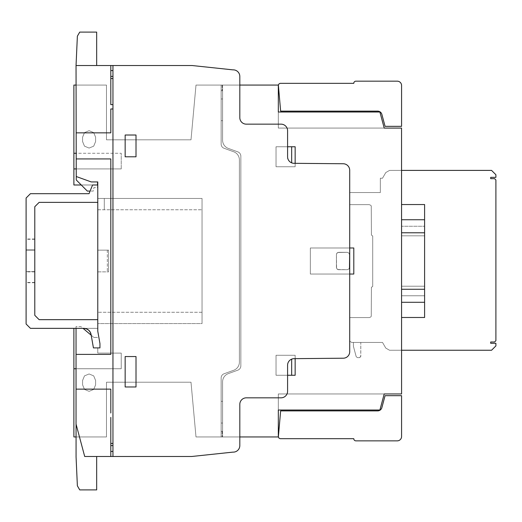 <?xml version="1.0" encoding="UTF-8"?>
<svg xmlns="http://www.w3.org/2000/svg" width="522" height="522" viewBox="0 0 522 522"><rect width="100%" height="100%" fill="white"/><g stroke="black" fill="none" stroke-linecap="round" stroke-linejoin="round"><path stroke-width="0.39" stroke-dasharray="2.61 1.96" d="M26.1 250.155L26.1 282.741L26.1 239.298L26.1 250.155L34.785 250.155L34.785 239.298L34.785 282.741L34.785 250.155M26.1 249.875L26.1 282.461L26.1 239.011L26.1 249.875L34.785 249.875L34.785 271.597L34.785 239.011L34.785 249.875L26.1 249.875M34.785 271.597L34.785 282.461L34.785 271.603L26.1 271.603L34.785 271.597M30.439 328.351L83.788 328.351A7.386 7.386 0 0 1 91.063 334.458L93.431 347.9L99.95 347.9L99.95 343.554L97.777 331.235L97.777 319.666L39.13 319.666L34.785 315.314L34.785 206.712L39.13 202.373L97.777 202.373L97.777 184.99L92.564 184.99L89.04 193.682L30.439 193.682L26.1 198.027L26.1 324.005L30.439 328.351M397.242 440.862L355.926 440.862M353.792 438.689L280.536 438.689M278.409 436.379L280.64 410.886L377.667 410.886A4.339 4.339 0 0 0 381.863 407.662L385.073 395.683L401.581 395.683L401.581 436.516M397.242 81.164L355.926 81.164A2.127 2.127 0 0 0 353.792 83.337L280.536 83.337A2.127 2.127 0 0 0 278.409 85.647L280.64 111.14L377.667 111.14A4.339 4.339 0 0 1 381.863 114.364L385.073 126.344L401.581 126.344L401.581 85.51A4.346 4.346 0 0 0 397.242 81.164M79.736 32.096L77.373 36.188L76.042 65.518L96.674 65.518L96.674 32.096L79.736 32.096M96.674 65.518L76.042 65.518L76.245 176.514L91.233 181.93L97.549 181.93L91.233 181.93L76.264 176.521L91.233 181.93L97.777 181.93L97.777 319.666M97.549 184.99L97.549 187.587L93.914 187.587L93.281 191.078L90.097 191.078M76.264 176.521L76.264 179.973L87.324 191.078L93.281 191.078L93.914 187.587L97.549 187.587L97.549 181.93M91.193 335.202L93.843 337.427L97.777 337.427L93.843 337.427L80.917 326.576L76.042 326.576L76.042 424.066L84.701 456.496L84.159 454.29L84.701 456.496L191.665 456.496L232.903 452.124A6.571 6.571 0 0 0 239.813 445.592L239.813 404.341A6.525 6.525 0 0 1 246.358 397.829L281.006 397.829A6.571 6.571 0 0 0 287.589 391.291L287.589 365.198A6.551 6.551 0 0 1 294.082 358.66L343.261 358.209A6.492 6.492 0 0 0 349.707 351.73L349.707 170.302A6.551 6.551 0 0 0 343.261 163.751L294.03 163.314A6.505 6.505 0 0 1 287.589 156.783L287.589 130.735A6.564 6.564 0 0 0 281.045 124.151L246.273 124.151A6.479 6.479 0 0 1 239.813 117.659L239.813 76.506A6.603 6.603 0 0 0 232.89 69.857L192.031 65.518L76.042 65.518M97.777 202.373L97.777 328.351L73.883 328.351L73.883 436.953L106.468 436.953L106.468 382.215L191 382.215L195.998 436.953L191 382.215L106.468 382.215L106.468 436.953L76.068 436.953M76.042 328.351L76.042 326.576L80.917 326.576L83.031 328.351M84.159 454.29L76.068 424.151L84.159 454.29M76.068 424.151L76.068 456.978L77.373 485.819L79.736 489.904L96.674 489.904L96.674 456.496M401.575 350.249L389.536 350.249L385.771 348.083L382.515 342.432L385.771 348.083L389.536 350.249L491.554 350.249L495.9 345.91L495.9 343.3L490.687 343.3L490.687 342.001L494.595 342.001L495.9 340.696L495.9 179.959L494.595 178.655L490.687 178.655L490.687 177.356L495.9 177.356L495.9 174.746L491.554 170.4L389.536 170.4L385.771 172.573L382.515 178.224L380.342 178.224L380.342 192.559L349.707 192.559L349.707 204.657L369.25 204.657L370.79 205.29L371.259 206.001L371.423 235.063L372.728 236.022L372.728 286.004L372.643 286.617L371.423 287.191L371.259 316.26L370.79 316.971L369.25 317.604L349.707 317.604L349.707 341.186L351.671 342.432L382.515 342.432L351.671 342.432L349.707 341.186L349.707 317.604L369.25 317.604L370.79 316.971L371.259 316.26L371.423 287.191L372.643 286.617L372.728 286.004L372.728 236.022L371.423 235.063L371.259 206.001L370.79 205.29L369.25 204.657L349.707 204.657L349.707 192.559L380.342 192.559L380.342 178.224L382.515 178.224L385.771 172.573L389.536 170.4L401.562 170.4M360.793 342.432L353.414 342.432L360.793 342.432L360.793 356.33L360.793 342.432L353.414 342.432L353.414 346.282L353.414 342.432L360.793 342.432L360.748 356.67L359.495 357.635L357.453 357.635L356.187 356.67L353.414 346.282L356.187 356.67L357.453 357.635L359.495 357.635L360.793 356.33L360.793 342.432M401.568 317.487L424.595 317.487L401.568 317.487L424.595 317.487L401.568 317.487L424.595 317.487L401.568 317.487L424.595 317.487L401.568 317.487L424.595 317.487L401.568 317.487L401.568 204.539L401.568 317.487L401.568 204.539L401.568 317.487L401.568 204.539L401.568 317.487L401.568 232.773L401.568 317.487L401.568 289.253L424.595 289.266L424.595 204.539L424.595 317.487L424.595 204.539L424.595 317.487L424.595 204.539L424.595 317.487L424.595 204.539L424.595 289.253L424.595 204.539L401.568 204.539L424.595 204.539L401.568 204.539L401.568 219.742L424.595 219.742L401.568 219.742L424.595 219.742L401.568 219.742L401.568 232.773L424.595 232.773L424.595 289.266L401.568 289.253L401.568 317.487L424.595 317.487L424.595 289.253L401.568 289.253L424.595 289.253L401.568 289.253L401.568 286.206L424.595 286.206L401.568 286.206L401.568 235.813L424.595 235.813L401.568 235.813L401.568 232.773L424.595 232.773L424.595 289.253L401.568 289.253L401.568 302.284L424.595 302.284L401.568 302.284L401.568 317.487L401.568 295.765L424.595 295.765L401.568 295.765L401.568 289.253L424.595 289.253L401.568 289.253L401.568 286.206L424.595 286.206L401.568 286.206L401.568 235.813L424.595 235.813L401.568 235.813L401.568 226.261L424.595 226.261L401.568 226.261L401.568 204.539L424.595 204.539L401.568 204.539L401.568 219.742L424.595 219.742L401.568 219.742L401.568 232.773L424.595 232.773L401.568 232.773L401.568 289.253L424.595 289.253L401.568 289.266L401.568 261.013M401.568 295.765L424.595 295.765L401.568 295.765M401.568 289.253L401.568 232.773L424.595 232.773L401.568 232.792L424.595 232.773L401.568 232.792L424.595 232.773L401.568 232.773L424.595 232.773L401.568 232.773L401.568 226.261L424.595 226.261L401.568 226.261L424.595 226.261L401.568 226.261L424.595 226.261L401.568 226.261L424.595 226.261L401.568 226.261L401.568 204.539L424.595 204.539L401.568 204.539L424.595 204.539L401.568 204.539L424.595 204.539L401.568 204.539L401.568 226.261L424.595 226.261L401.568 226.261L401.568 232.773L424.595 232.773L401.568 232.773L424.595 232.773L401.568 232.773L424.595 232.773L401.568 232.773L401.568 289.253L424.595 289.253L401.568 289.266L424.595 289.266L401.568 289.266L424.595 289.266L401.568 289.253L401.568 232.773L424.595 232.792L401.568 232.792L401.568 289.266L424.595 289.253M239.813 436.953L195.998 436.953L278.317 436.953L278.317 410.018L379.899 410.018L278.317 410.018L278.317 393.947L384.205 393.947L379.899 410.018L278.317 410.018L379.899 410.018L384.205 393.947L401.581 393.947L401.555 128.086L401.581 393.947L384.205 393.947L379.899 410.018L384.205 393.947L278.317 393.947L278.317 436.953L278.317 410.018L379.899 410.018L278.317 410.018L278.317 393.947L384.205 393.947L379.899 410.018L278.317 410.018L379.899 410.018L384.205 393.947L278.317 393.947L278.317 436.953L278.317 410.018L379.899 410.018L384.205 393.947L379.899 410.018L278.317 410.018L278.317 393.947L384.205 393.947L278.317 393.947L278.317 410.018L379.899 410.018L384.205 393.947L401.581 393.947L401.555 128.086L384.205 128.086L379.899 112.008L278.317 112.008L278.317 128.079L384.205 128.079L278.317 128.079L278.317 112.008L379.899 112.008L384.205 128.079L379.899 112.008L278.317 112.008L278.317 128.079L384.205 128.079L379.899 112.008L278.317 112.008L379.899 112.008L384.205 128.079L278.317 128.079L278.317 112.008L379.899 112.008L278.317 112.008L278.317 128.079L384.205 128.079L379.899 112.008L384.205 128.086L401.555 128.086L384.205 128.086L379.899 112.008L278.317 112.008L379.899 112.008L384.205 128.079L278.317 128.079L278.317 112.008L379.899 112.008L278.317 112.008L278.317 120.301L278.317 93.771L278.317 107.297M76.081 85.073L106.468 85.073L73.883 85.073L73.883 184.99L97.777 184.99L97.777 328.351L73.883 328.351L73.883 436.953L106.468 436.953L106.468 382.215L191 382.215L195.998 436.953L278.317 436.953L195.998 436.953L191 382.215L106.468 382.215L106.468 436.953L73.883 436.953L73.883 328.351L97.777 328.351L73.883 328.351L73.883 436.953L106.468 436.953L106.468 382.215L191 382.215L195.998 436.953L191 382.215L106.468 382.215L106.468 436.953L73.883 436.953L73.883 328.351L97.777 328.351L97.777 184.99L81.256 184.99M106.468 85.073L106.468 139.811L106.468 85.073L73.883 85.073L73.883 184.99L97.777 184.99L73.883 184.99L73.883 85.073L106.468 85.073L106.468 139.811L191 139.811L106.468 139.811L106.468 85.073L73.883 85.073L73.883 184.99L97.777 184.99L97.777 328.351L97.777 184.99L73.883 184.99L73.883 85.073L106.468 85.073L106.468 139.811L191 139.811L195.998 85.073L191 139.811L106.468 139.811L106.468 85.073M278.317 106.729L278.317 85.073L278.317 112.008L278.317 85.073L278.317 112.008L278.317 85.073L195.998 85.073L191 139.811L106.468 139.811L191 139.811L195.998 85.073L278.317 85.073L195.998 85.073L191 139.811L195.998 85.073L239.813 85.073M401.568 302.284L424.595 302.284L401.568 302.284M401.568 286.206L424.595 286.206L401.568 286.206M401.568 235.813L424.595 235.813L401.568 235.813M401.568 219.742L424.595 219.742M379.899 410.018L384.205 393.947L379.899 410.018M73.883 328.351L97.777 328.351L97.777 184.99M379.899 112.008L384.205 128.086L379.899 112.008M384.205 128.086L401.555 128.086L384.205 128.086M401.555 128.086L401.581 393.947L401.555 128.086M401.581 393.947L384.205 393.947L401.581 393.947M278.317 436.953L195.998 436.953L278.317 436.953M351.671 342.432L382.515 342.432L351.671 342.432L349.707 341.186L349.707 317.604L369.25 317.604L370.79 316.971L371.259 316.26L371.423 287.191L372.643 286.617L372.728 286.004L372.728 236.022L371.423 235.063L371.259 206.001L370.79 205.29L369.25 204.657L349.707 204.657L349.707 192.559L380.342 192.559L380.342 178.224L382.515 178.224L385.771 172.573L389.536 170.4L491.554 170.4L495.9 174.746L495.9 177.356L490.687 177.356L495.9 177.356L495.9 174.746L491.554 170.4L389.536 170.4L385.771 172.573L382.515 178.224L380.342 178.224L380.342 192.559L349.707 192.559L349.707 204.657L369.25 204.657L370.79 205.29L371.259 206.001L371.423 235.063L372.728 236.022L372.728 286.004L372.643 286.617L371.423 287.191L371.259 316.26L370.79 316.971L369.25 317.604L349.707 317.604L349.707 341.186L351.671 342.432M495.9 340.696L495.9 179.959L495.9 340.696L494.595 342.001L490.687 342.001L494.595 342.001L495.9 340.696M495.9 179.959L494.595 178.655L495.9 179.959M494.595 178.655L490.687 178.655L494.595 178.655M490.687 178.655L490.687 177.356M382.515 342.432L385.771 348.083L382.515 342.432M385.771 348.083L389.536 350.249L385.771 348.083M389.536 350.249L491.554 350.249L389.536 350.249M491.554 350.249L495.9 345.91L491.554 350.249M495.9 345.91L495.9 343.3L495.9 345.91M495.9 343.3L490.687 343.3L495.9 343.3M490.687 343.3L490.687 342.001M353.414 346.282L353.414 342.432L353.414 346.282L356.187 356.67L353.414 346.282M357.453 357.635L356.187 356.67L357.453 357.635L359.495 357.635L357.453 357.635M360.748 356.67L359.495 357.635L360.748 356.67M287.589 151.099L287.589 140.203L287.589 151.099M287.589 157.376L287.589 156.835C287.589 159.373 287.589 159.373 287.589 156.835C287.589 159.373 287.589 159.373 287.589 156.835L287.589 157.376M287.589 375.442C287.589 388.087 287.589 388.087 287.589 375.442C287.589 362.79 287.589 362.79 287.589 375.442C287.589 388.087 287.589 388.087 287.589 375.442C287.589 362.79 287.589 362.79 287.589 375.442M287.589 148.79L287.589 156.783L287.589 148.79M239.813 434.304L239.813 423.407L239.813 434.304M239.813 431.994C239.813 444.646 239.813 444.646 239.813 431.994C239.813 419.342 239.813 419.342 239.813 431.994C239.813 444.646 239.813 444.646 239.813 431.994C239.813 419.342 239.813 419.342 239.813 431.994M239.813 91.148C239.813 103.8 239.813 103.8 239.813 91.148C239.813 78.502 239.813 78.502 239.813 91.148C239.813 103.8 239.813 103.8 239.813 91.148C239.813 78.502 239.813 78.502 239.813 91.148M110.808 443.432L112.954 443.432M112.954 445.592L110.808 445.592M110.808 451.484L112.954 451.386M125.156 386.972L136.014 386.972L136.014 356.546L125.156 356.546L125.156 386.972M76.042 389.131L110.808 389.131L110.808 413.006M76.212 158.942L110.808 158.942L110.808 354.386L76.042 354.386M110.808 417.378L110.808 456.496M125.156 135.015L125.156 156.796L136.014 156.796L136.014 135.015L125.156 135.015M112.954 108.961L110.808 108.961L110.808 132.849L76.166 132.849M110.808 65.518L110.808 104.641L112.954 104.641M112.954 70.587L110.808 70.548M112.954 65.518L112.954 456.456M110.808 76.388L112.954 76.388M112.954 78.548L110.808 78.548M495.9 203.417L495.9 218.398L495.9 203.417M495.9 192.775L495.9 202.073L495.9 192.775M495.9 312.887L495.9 327.875L495.9 312.887M495.9 302.251L495.9 311.549L495.9 302.251M495.9 254.038L495.9 266.611L495.9 254.038M495.9 253.809L495.9 268.145L495.9 253.809M495.9 315.06C495.9 332.155 495.9 332.155 495.9 315.06C495.9 297.971 495.9 297.971 495.9 315.06C495.9 332.155 495.9 332.155 495.9 315.06C495.9 297.971 495.9 297.971 495.9 315.06C495.9 332.155 495.9 332.155 495.9 315.06C495.9 297.971 495.9 297.971 495.9 315.06C495.9 332.155 495.9 332.155 495.9 315.06C495.9 297.971 495.9 297.971 495.9 315.06M495.9 205.59C495.9 222.679 495.9 222.679 495.9 205.59C495.9 188.494 495.9 188.494 495.9 205.59C495.9 222.679 495.9 222.679 495.9 205.59C495.9 188.494 495.9 188.494 495.9 205.59C495.9 222.679 495.9 222.679 495.9 205.59C495.9 188.494 495.9 188.494 495.9 205.59C495.9 222.679 495.9 222.679 495.9 205.59C495.9 188.494 495.9 188.494 495.9 205.59M237.993 151.935A4.607 4.607 0 0 1 240.844 156.013L240.844 366.02A4.607 4.607 0 0 1 237.993 370.098L228.316 373.621L237.993 370.098A4.607 4.607 0 0 0 240.844 366.02L240.844 156.013A4.607 4.607 0 0 0 237.993 151.935L228.316 148.411A8.704 8.704 0 0 1 222.6 140.248L222.6 85.243L222.6 140.242A8.704 8.704 0 0 0 228.316 148.411A8.704 8.704 0 0 1 222.6 140.248L222.6 85.243L222.6 140.242A8.704 8.704 0 0 0 228.316 148.411A8.704 8.704 0 0 1 222.6 140.248L222.6 85.243L222.6 140.242A8.704 8.704 0 0 0 228.316 148.411L237.993 151.928A4.607 4.607 0 0 1 240.844 156.013L240.844 366.02A4.607 4.607 0 0 1 237.993 370.098L228.316 373.621L237.993 370.098A4.607 4.607 0 0 0 240.844 366.02L240.844 156.013A4.607 4.607 0 0 0 237.993 151.935L228.316 148.411L237.993 151.928A4.607 4.607 0 0 1 240.844 156.013L240.844 366.02A4.607 4.607 0 0 1 237.993 370.098L228.316 373.621L237.993 370.098A4.607 4.607 0 0 0 240.844 366.02L240.844 156.013A4.607 4.607 0 0 0 237.993 151.935L228.316 148.411L237.993 151.928M233.68 151.758A8.678 8.678 0 0 1 239.396 159.928L239.396 362.105A8.678 8.678 0 0 1 233.68 370.274L224.01 373.791A4.352 4.352 0 0 0 221.152 377.869L221.152 436.79L221.152 377.869A4.352 4.352 0 0 1 224.01 373.791L233.68 370.274L224.01 373.791A4.352 4.352 0 0 0 221.152 377.869L221.152 436.79L221.152 377.869A4.352 4.352 0 0 1 224.01 373.791L233.68 370.274L224.01 373.791A4.352 4.352 0 0 0 221.152 377.869L221.152 436.79L221.152 377.869A4.352 4.352 0 0 1 224.01 373.791L233.68 370.274A8.678 8.678 0 0 0 239.396 362.105A8.678 8.678 0 0 1 233.68 370.274A8.678 8.678 0 0 0 239.396 362.105A8.678 8.678 0 0 1 233.68 370.274A8.678 8.678 0 0 0 239.396 362.105L239.396 159.921A8.678 8.678 0 0 0 233.68 151.758A8.678 8.678 0 0 1 239.396 159.928A8.678 8.678 0 0 0 233.68 151.758A8.678 8.678 0 0 1 239.396 159.928A8.678 8.678 0 0 0 233.68 151.758L224.01 148.241A4.352 4.352 0 0 1 221.152 144.157L221.152 85.243L221.152 144.157A4.352 4.352 0 0 0 224.01 148.241L233.68 151.758L224.01 148.241A4.352 4.352 0 0 1 221.152 144.157L221.152 85.243L221.152 144.157A4.352 4.352 0 0 0 224.01 148.241L233.68 151.758L224.01 148.241A4.352 4.352 0 0 1 221.152 144.157L221.152 85.243L221.152 144.157A4.352 4.352 0 0 0 224.01 148.241L233.68 151.758M222.6 381.784A8.704 8.704 0 0 1 228.316 373.621A8.704 8.704 0 0 0 222.6 381.784L222.6 436.79L222.6 381.784A8.704 8.704 0 0 1 228.316 373.621A8.704 8.704 0 0 0 222.6 381.784L222.6 436.79L222.6 381.784A8.704 8.704 0 0 1 228.316 373.621A8.704 8.704 0 0 0 222.6 381.784L222.6 436.79L222.6 381.784M222.6 401.333L221.152 401.333L222.6 401.333M222.6 423.055L221.152 423.055L222.6 423.055M222.6 431.309L221.152 431.309L222.6 431.309M222.17 431.309L222.17 436.953L222.17 431.309M347.28 252.328L337.76 252.491L347.28 252.328L348.82 252.961L349.453 254.501L349.283 268.36L348.82 269.065L347.28 269.704L337.76 269.541L336.579 268.36L336.422 267.532L336.422 254.501L337.055 252.961L338.595 252.328L347.28 252.328L348.82 252.961L349.453 254.501L349.283 268.36L348.82 269.065L347.28 269.704L338.595 269.704L337.055 269.065L336.422 267.532L336.422 254.501L337.055 252.961L338.595 252.328L347.28 252.328L348.82 252.961L349.453 254.501L349.453 267.532L348.82 269.065L347.28 269.704L338.595 269.704L337.055 269.065L336.422 267.532L336.422 254.501L337.055 252.961L338.595 252.328L347.28 252.328L348.82 252.961L349.453 254.501L349.453 267.532L348.82 269.065L347.28 269.704L338.595 269.704L337.055 269.065L336.422 267.532L336.422 254.501L337.055 252.961L338.595 252.328L347.28 252.328L348.82 252.961L349.453 254.501L349.453 267.532L348.82 269.065L347.28 269.704L338.595 269.704L337.055 269.065L336.422 267.532L336.422 254.501L336.579 253.666L337.76 252.491L336.579 253.666L336.422 254.501L336.579 268.36L337.76 269.541L338.595 269.704L347.28 269.704L348.82 269.065L349.453 267.532L349.453 254.501L348.82 252.961L347.28 252.328M295.152 358.653L295.152 355.28L276.034 355.28L276.034 375.266L287.589 375.266M291.667 359.143L291.667 375.266M349.707 247.983L310.355 247.983L310.355 274.043L349.707 274.043M287.589 146.76L276.034 146.76L276.034 166.746L295.152 166.746L295.152 163.321M291.667 146.76L291.667 162.844M222.6 120.699L221.152 120.699L222.6 120.699M222.17 85.073L222.17 90.724L222.17 85.073M222.6 98.978L221.152 98.978L222.6 98.978M221.152 90.724L222.6 90.724L221.152 90.724M73.883 368.747L121.234 368.747L73.883 368.747L121.234 368.747L73.883 368.747L121.234 368.747L121.234 353.107L97.777 353.107L97.777 347.9L97.777 353.107L97.777 347.9L97.777 353.107L97.777 347.9L97.777 353.107L121.234 353.107L97.777 353.107L121.234 353.107L97.777 353.107L121.234 353.107L121.234 368.747L121.234 353.107L121.234 368.747L121.234 353.107L121.234 368.747L76.042 368.747M202.04 323.568L202.04 198.458L97.777 198.458L202.04 198.458L97.777 198.458L202.04 198.458L97.777 198.458L202.04 198.458L202.04 323.568L202.04 198.458L202.04 323.568L202.04 198.458L202.04 323.568L97.777 323.568L202.04 323.568M99.95 343.554L97.777 331.235L97.777 312.273L97.777 331.235L99.95 343.554L97.777 331.235L97.777 312.273L97.777 331.235L99.95 343.554L97.777 331.235L97.777 312.273L97.777 331.235L99.95 343.554L99.95 347.9L99.95 343.554M90.175 332.031L91.063 334.452L93.438 347.9L99.95 347.9L93.438 347.9L91.056 334.419M82.574 380.479L82.574 384.825L84.486 389.432L82.574 384.825L82.574 380.479L84.486 375.873L89.092 373.961L93.699 375.873L95.611 380.479L95.611 384.825L93.699 389.432L89.092 391.337L84.486 389.432L82.574 384.825L82.574 380.479L84.486 375.873L89.092 373.961L93.699 375.873L95.611 380.479L95.611 384.825L93.699 389.432L89.092 391.337L84.486 389.432L82.574 384.825L82.574 380.479L84.486 375.873L89.092 373.961L93.699 375.873L95.611 380.479L95.611 384.825L93.699 389.432L89.092 391.337L84.486 389.432L82.574 384.825L82.574 380.479L84.486 375.873L89.092 373.961L93.699 375.873L95.611 380.479L95.611 384.825L93.699 389.432L89.092 391.337L84.486 389.432L82.574 384.825L82.574 380.479L84.486 375.873L89.092 373.961L93.699 375.873L95.611 380.479L95.611 384.825L93.699 389.432L89.092 391.337L84.486 389.432L89.092 391.337L93.699 389.432L95.611 384.825L95.611 380.479L93.699 375.873L89.092 373.961L84.486 375.873L82.574 380.479M108.641 250.155L97.777 250.155L108.641 250.155L97.777 250.155L108.641 250.155L97.777 250.155L108.641 250.155L108.641 271.871L108.641 250.155M97.777 271.871L108.641 271.871L97.777 271.871M107.336 250.155L107.336 271.871L107.336 250.155M104.296 198.458L104.296 209.753L104.296 198.458M202.04 312.273L97.777 312.273L202.04 312.273M97.777 209.753L202.04 209.753L97.777 209.753M76.232 168.919L121.234 168.919L121.234 153.279L76.199 153.279M82.574 137.208L82.574 141.547L84.486 146.16L82.574 141.547L82.574 137.208L84.486 132.601L89.092 130.689L93.699 132.601L95.611 137.208L95.611 141.547L93.699 146.16L89.092 148.065L84.486 146.16L82.574 141.547L82.574 137.208L84.486 132.601L89.092 130.689L93.699 132.601L95.611 137.208L95.611 141.547L93.699 146.16L89.092 148.065L84.486 146.16L82.574 141.547L82.574 137.208L84.486 132.601L89.092 130.689L93.699 132.601L95.611 137.208L95.611 141.547L93.699 146.16L89.092 148.065L84.486 146.16L82.574 141.547L82.574 137.208L84.486 132.601L89.092 130.689L93.699 132.601L95.611 137.208L95.611 141.547L93.699 146.16L89.092 148.065L84.486 146.16L82.574 141.547L82.574 137.208L84.486 132.601L89.092 130.689L93.699 132.601L95.611 137.208L95.611 141.547L93.699 146.16L89.092 148.065L84.486 146.16L89.092 148.065L93.699 146.16L95.611 141.547L95.611 137.208L93.699 132.601L89.092 130.689L84.486 132.601L82.574 137.208M86.293 328.788L88.538 330.074L90.182 332.044L91.063 334.452L93.438 347.9L99.95 347.9L93.438 347.9L91.063 334.452L90.182 332.044L91.063 334.452L93.438 347.9L99.95 347.9L93.438 347.9L91.063 334.452L90.182 332.044L88.538 330.074L90.182 332.044M86.319 328.795L88.538 330.074L86.319 328.795L88.538 330.074L86.319 328.795L83.807 328.351M353.799 274.043L353.799 247.983L310.355 247.983L310.355 274.043L353.799 274.043L353.799 247.983L310.355 247.983L310.355 274.043L353.799 274.043L353.799 247.983L310.355 247.983L310.355 274.043L353.799 274.043L353.799 247.983L310.355 247.983L310.355 274.043L353.799 274.043L353.799 247.983L310.355 247.983L310.355 274.043L353.799 274.043M295.152 355.28L276.034 355.28L276.034 375.266L295.152 375.266L295.152 355.28L276.034 355.28L276.034 375.266L295.152 375.266L295.152 355.28L276.034 355.28L276.034 375.266L295.152 375.266L295.152 355.28L276.034 355.28L276.034 375.266L295.152 375.266L295.152 355.28L276.034 355.28L276.034 375.266L295.152 375.266L295.152 355.28M276.034 166.746L295.152 166.746L295.152 146.76L276.034 146.76L276.034 166.746L295.152 166.746L295.152 146.76L276.034 146.76L276.034 166.746L295.152 166.746L295.152 146.76L276.034 146.76L276.034 166.746L295.152 166.746L295.152 146.76L276.034 146.76L276.034 166.746L295.152 166.746L295.152 146.76L276.034 146.76L276.034 166.746M73.883 168.919L121.234 168.919L73.883 168.919L121.234 168.919L73.883 168.919L121.234 168.919L121.234 153.279L73.883 153.279M278.317 415.31L278.317 421.75L278.317 415.31M278.317 427.218L278.317 410.39L278.317 427.218M278.317 415.297L278.317 414.729M278.317 410.886L278.317 426.963L278.317 410.886M278.317 94.691L278.317 102.951L278.317 94.691M278.317 111.075L278.317 104.557L278.317 111.075M278.317 94.247L278.317 109.47L278.317 94.247M278.317 106.795L278.317 95.069L278.317 106.795M401.575 347.026L401.575 320.09L401.575 347.026M401.562 175L401.562 201.936L401.562 175M401.562 173.598L401.562 148.509L401.562 173.598M401.562 161.115C401.562 177.656 401.562 177.656 401.562 161.115C401.562 144.574 401.562 144.574 401.562 161.115C401.562 177.656 401.562 177.656 401.562 161.115C401.562 144.574 401.562 144.574 401.562 161.115C401.562 177.656 401.562 177.656 401.562 161.115C401.562 144.574 401.562 144.574 401.562 161.115C401.562 177.656 401.562 177.656 401.562 161.115C401.562 144.574 401.562 144.574 401.562 161.115C401.562 177.656 401.562 177.656 401.562 161.115C401.562 144.574 401.562 144.574 401.562 161.115C401.562 177.656 401.562 177.656 401.562 161.115C401.562 144.574 401.562 144.574 401.562 161.115C401.562 177.656 401.562 177.656 401.562 161.115C401.562 144.574 401.562 144.574 401.562 161.115C401.562 177.656 401.562 177.656 401.562 161.115C401.562 144.574 401.562 144.574 401.562 161.115C401.562 177.656 401.562 177.656 401.562 161.115C401.562 144.574 401.562 144.574 401.562 161.115C401.562 177.656 401.562 177.656 401.562 161.115C401.562 144.574 401.562 144.574 401.562 161.115C401.562 177.656 401.562 177.656 401.562 161.115C401.562 144.574 401.562 144.574 401.562 161.115C401.562 177.656 401.562 177.656 401.562 161.115C401.562 144.574 401.562 144.574 401.562 161.115M401.562 148.509L401.562 163.288L401.562 148.509M401.581 373.432L401.575 348.344L401.581 373.432M401.581 360.95C401.581 377.491 401.581 377.491 401.581 360.95C401.575 344.409 401.575 344.409 401.581 360.95C401.581 377.491 401.581 377.491 401.581 360.95C401.575 344.409 401.575 344.409 401.581 360.95C401.581 377.491 401.581 377.491 401.581 360.95C401.575 344.409 401.575 344.409 401.581 360.95C401.581 377.491 401.581 377.491 401.581 360.95C401.575 344.409 401.575 344.409 401.581 360.95C401.581 377.491 401.581 377.491 401.581 360.95C401.575 344.409 401.575 344.409 401.581 360.95C401.581 377.491 401.581 377.491 401.581 360.95C401.575 344.409 401.575 344.409 401.581 360.95C401.581 377.491 401.581 377.491 401.581 360.95C401.575 344.409 401.575 344.409 401.581 360.95C401.581 377.491 401.581 377.491 401.581 360.95C401.575 344.409 401.575 344.409 401.581 360.95C401.581 377.491 401.581 377.491 401.581 360.95C401.575 344.409 401.575 344.409 401.581 360.95C401.581 377.491 401.581 377.491 401.581 360.95C401.575 344.409 401.575 344.409 401.581 360.95C401.581 377.491 401.581 377.491 401.581 360.95C401.575 344.409 401.575 344.409 401.581 360.95C401.581 377.491 401.581 377.491 401.581 360.95C401.575 344.409 401.575 344.409 401.581 360.95M401.575 348.344L401.581 363.123L401.575 348.344M121.234 168.919L121.234 153.279L121.234 168.919M278.317 427.909L278.317 420.51L278.317 427.909M278.317 119.903L278.317 112.511L278.317 119.903M278.317 100.283L278.317 104.146L278.317 100.283M278.317 419.075L278.317 425.574L278.317 419.075M278.317 412.556L278.317 416.902L278.317 412.556M278.317 426.911L278.317 425.574L278.317 426.911M278.317 419.642L278.317 426.141L278.317 419.642M278.317 413.698L278.317 410.958L278.317 413.698M278.317 410.083L278.317 410.958L278.317 410.083M278.317 427.479L278.317 426.141L278.317 427.479M278.317 423.747L278.317 418.448L278.317 423.747M278.317 119.479L278.317 118.142L278.317 119.479M278.317 104.557L278.317 108.902L278.317 104.557M278.317 118.912L278.317 117.567L278.317 118.912M278.317 95.069L278.317 98.286L278.317 95.069M278.317 103.578L278.317 98.286L278.317 103.578M401.562 165.461L401.562 171.96L401.562 165.461M401.562 158.942L401.562 163.288L401.562 158.942M401.562 173.297L401.562 171.96L401.562 173.297M401.581 365.289L401.581 371.788L401.581 365.289M401.581 358.777L401.581 363.123L401.581 358.777M401.581 373.132L401.581 371.788L401.581 373.132M495.9 209.1L495.9 218.398L495.9 209.1M495.9 318.577L495.9 327.875L495.9 318.577M495.9 246.208L495.9 247.513L495.9 246.208M495.9 268.145L495.9 266.84L495.9 268.145M34.785 271.884L26.1 271.884M34.785 271.877L26.1 271.877M34.785 250.149L26.1 250.149M34.785 282.741L26.1 282.741M34.785 239.298L26.1 239.298M34.785 282.461L26.1 282.461M34.785 239.011L26.1 239.011"/><path stroke-width="0.78" d="M83.788 328.351L30.439 328.351L26.1 324.005L26.1 198.027L30.439 193.682L89.04 193.682L92.564 184.99L97.777 184.99L97.777 202.373L39.13 202.373L34.785 206.712L34.785 315.314L39.13 319.666L97.777 319.666L97.777 331.235L99.95 343.554L99.95 347.9L93.431 347.9L91.063 334.458A7.386 7.386 0 0 0 83.788 328.351M355.926 440.862L397.242 440.862A4.346 4.346 0 0 0 401.581 436.516L401.581 395.683L385.073 395.683L381.863 407.662A4.339 4.339 0 0 1 377.667 410.886L280.64 410.886L278.409 436.379A2.127 2.127 0 0 0 280.536 438.689L353.792 438.689A2.127 2.127 0 0 0 355.926 440.862A2.127 2.127 0 0 1 353.792 438.689M280.536 438.689A2.127 2.127 0 0 1 278.409 436.379M401.581 436.516A4.346 4.346 0 0 1 397.242 440.862M355.926 81.164L397.242 81.164A4.346 4.346 0 0 1 401.581 85.51L401.581 126.344L385.073 126.344L381.863 114.364A4.339 4.339 0 0 0 377.667 111.14L280.64 111.14L278.409 85.647A2.127 2.127 0 0 1 280.536 83.337L353.792 83.337A2.127 2.127 0 0 1 355.926 81.164M97.777 184.99L97.777 181.93L91.233 181.93L76.245 176.514L76.042 65.518L77.373 36.188L79.736 32.096L96.674 32.096L96.674 65.518M90.097 191.078L87.324 191.078L76.264 179.973L76.264 176.521M97.549 181.93L97.549 184.99M76.042 65.518L192.031 65.518L232.89 69.857A6.603 6.603 0 0 1 239.813 76.506L239.813 117.659A6.479 6.479 0 0 0 246.273 124.151L281.045 124.151A6.564 6.564 0 0 1 287.589 130.735L287.589 156.783A6.505 6.505 0 0 0 294.03 163.314L343.261 163.751A6.551 6.551 0 0 1 349.707 170.302L349.707 351.73A6.492 6.492 0 0 1 343.261 358.209L294.082 358.66A6.551 6.551 0 0 0 287.589 365.198L287.589 391.291A6.571 6.571 0 0 1 281.006 397.829L246.358 397.829A6.525 6.525 0 0 0 239.813 404.341L239.813 445.592A6.571 6.571 0 0 1 232.903 452.124L191.665 456.496L84.701 456.496L76.042 424.066L76.042 328.351M97.777 319.666L97.777 202.373M83.031 328.351L91.193 335.202M96.674 456.496L96.674 489.904L79.736 489.904L77.373 485.819L76.068 456.978L76.068 424.151M401.562 170.4L491.554 170.4L495.9 174.746L495.9 177.356L490.687 177.356L490.687 178.655L494.595 178.655L495.9 179.959L495.9 340.696L494.595 342.001L490.687 342.001L490.687 343.3L495.9 343.3L495.9 345.91L491.554 350.249L401.575 350.249M401.575 289.266L424.595 289.266L424.595 317.487L401.575 317.487M401.575 302.284L424.595 302.284L401.575 302.284M424.595 219.742L401.568 219.742L401.568 204.539L424.595 204.539L424.595 232.792L401.568 232.773L424.595 232.792L424.595 289.266M401.568 219.742L401.568 261.013M239.813 85.073L278.317 85.073L278.317 112.008L379.899 112.008L384.205 128.086L401.555 128.086L401.581 393.947L384.205 393.947L379.899 410.018L278.317 410.018L278.317 436.953L239.813 436.953M76.068 436.953L73.883 436.953L73.883 328.351M81.256 184.99L73.883 184.99L73.883 85.073L76.081 85.073M490.687 177.356L490.687 178.655M490.687 342.001L490.687 343.3M110.808 443.432L112.954 443.432M112.954 445.592L110.808 445.592M110.808 451.484L112.954 451.386M125.156 386.972L136.014 386.972L136.014 356.546L125.156 356.546L125.156 386.972M76.042 389.131L110.808 389.131L110.808 413.006M76.212 158.942L110.808 158.942L110.808 354.386L76.042 354.386M110.808 417.378L110.808 456.496M125.156 135.015L125.156 156.796L136.014 156.796L136.014 135.015L125.156 135.015M112.954 108.961L110.808 108.961L110.808 132.849L76.166 132.849M110.808 65.518L110.808 104.641L112.954 104.641M112.954 70.587L110.808 70.548M112.954 65.518L112.954 456.456M110.808 76.388L112.954 76.388M112.954 78.548L110.808 78.548M349.707 274.043L353.799 274.043L353.799 247.983L349.707 247.983M287.589 375.266L295.152 375.266L295.152 358.653M291.667 375.266L291.667 359.143M295.152 163.321L295.152 146.76L287.589 146.76M291.667 162.844L291.667 146.76M73.883 368.747L76.042 368.747M76.199 153.279L73.883 153.279M73.883 168.919L76.232 168.919M88.564 330.106L90.175 332.031M86.339 328.808L88.505 330.061M83.807 328.351L86.293 328.788M90.189 332.064L91.056 334.419M278.317 414.729L278.317 415.297M278.317 106.723L278.317 107.297"/></g></svg>
